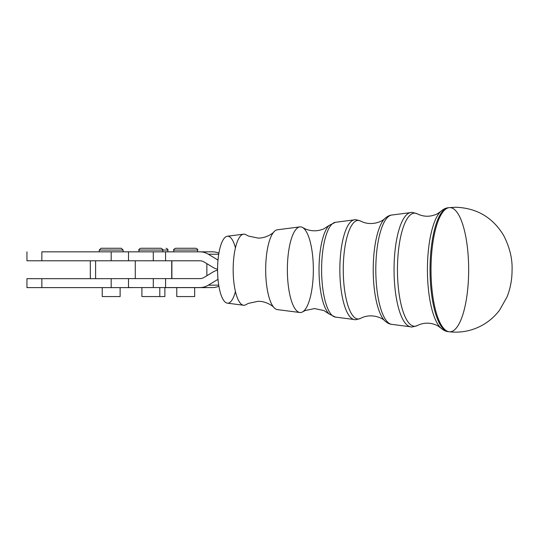 <?xml version="1.0" encoding="UTF-8"?>
<svg xmlns="http://www.w3.org/2000/svg" width="539" height="539" viewBox="0 0 539 539"><rect width="100%" height="100%" fill="white"/><g stroke="black" fill="none" stroke-linecap="round" stroke-linejoin="round"><path stroke-width="0.81" d="M164.873 287.617L206.592 287.617L164.873 287.617M132.055 287.617L111.182 287.617L132.055 287.617M111.182 278.676L111.182 287.617L26.95 287.617L26.95 278.676L26.95 287.617L111.182 287.617L111.182 278.676M41.86 278.676L41.86 287.617L41.86 278.676L26.95 278.676L101.824 278.676L41.86 278.676M132.641 251.841L165.574 251.841L165.574 260.782L199.834 260.782A8.947 8.523 90 0 1 204.092 261.981L212.878 267.304A17.888 17.046 -90 0 0 217.574 269.244A17.888 17.046 90 0 1 212.878 267.304L204.092 261.981A8.947 8.523 -90 0 0 199.834 260.782L153.292 260.782L165.574 260.782L165.574 251.841L153.292 251.841L153.292 260.782L129.933 260.782L153.292 260.782L153.292 251.841L111.182 251.841L111.182 260.782L111.182 251.841L41.86 251.841L41.86 260.782L26.95 260.782L26.95 251.841L26.95 260.782L101.824 260.782L41.86 260.782L41.86 251.841L128.498 251.841L128.498 260.782M171.887 278.616L171.887 260.782L171.887 278.616M206.855 263.652L206.855 275.746L206.855 263.652M212.487 251.841A17.888 17.046 90 0 1 218.901 253.155A17.888 17.046 -90 0 0 212.487 251.841L199.834 251.841L212.487 251.841M210.264 287.563L165.574 287.563L165.574 278.616L153.292 278.616L153.292 287.563L165.574 287.563L132.641 287.563M212.487 287.563L199.834 287.563L212.487 287.563A17.888 17.046 -90 0 0 218.901 286.243A17.888 17.046 90 0 1 212.487 287.563M128.498 278.676L128.498 287.563L153.292 287.563L153.292 278.616L129.933 278.616L199.834 278.616A8.947 8.523 -90 0 0 204.092 277.417L212.878 272.094A17.888 17.046 90 0 1 217.574 270.154A17.888 17.046 -90 0 0 212.878 272.094L204.092 277.417A8.947 8.523 90 0 1 199.834 278.616L165.574 278.616L165.574 287.563L199.834 287.563A17.888 17.046 -90 0 0 208.357 285.165A17.888 17.046 90 0 1 199.834 287.563M218.726 285.165L208.357 285.165L218.726 285.165M218.052 279.842L217.136 279.842L208.357 285.165L217.136 279.842L218.052 279.842M218.012 279.384A8.947 8.523 -90 0 0 217.136 279.842A8.947 8.523 90 0 1 218.012 279.384M165.574 251.841L199.834 251.841A17.888 17.046 90 0 1 208.357 254.233L218.726 254.233L208.357 254.233L217.136 259.555L218.052 259.555L217.136 259.555A8.947 8.523 -90 0 0 218.012 260.02A8.947 8.523 90 0 1 217.136 259.555L208.357 254.233A17.888 17.046 -90 0 0 199.834 251.841L165.574 251.841M129.933 278.616L101.824 278.676L129.933 278.616M95.598 278.676L95.598 260.782L95.598 278.676M135.276 278.616L135.276 260.782L135.276 278.616M129.933 260.782L101.824 260.782L129.933 260.782M167.858 251.841L167.858 250.049L162.785 250.049L167.858 250.049C168.363 249.752 167.77 249.153 166.066 248.263M141.912 287.563L141.912 296.565L164.873 296.565L164.873 287.563M157.118 296.565L144.593 296.565M162.785 251.841L162.785 250.049L138.927 250.049L162.785 250.049C163.29 249.752 162.697 249.153 160.993 248.263L140.719 248.263C139.015 249.159 138.422 249.759 138.927 250.049L138.927 251.841M154.787 248.263L146.925 248.263L154.787 248.263M191.985 296.565L179.46 296.565M197.651 251.841L197.651 250.049L173.794 250.049L197.651 250.049C198.116 249.624 197.517 249.031 195.859 248.263L175.586 248.263C173.902 249.092 173.302 249.685 173.794 250.049L173.794 251.841M185.719 248.263C172.857 248.263 172.857 248.263 185.719 248.263C198.588 248.263 198.588 248.263 185.719 248.263M176.779 287.617L176.779 296.565L194.667 296.565L194.667 287.617M117.441 296.565L104.923 296.565M123.108 251.841L123.108 250.049L99.257 250.049L123.108 250.049L121.322 248.263L101.042 248.263L99.257 250.049L99.257 251.841M111.182 248.263C98.314 248.263 98.314 248.263 111.182 248.263C124.044 248.263 124.044 248.263 111.182 248.263M102.235 287.617L102.235 296.565L120.123 296.565L120.123 287.617M235.428 291.505A33.485 10.153 -90 0 1 224.204 301.099A33.485 10.153 -90 0 1 217.574 269.702A33.485 10.153 -90 0 1 224.204 238.299A33.485 10.153 -90 0 1 235.428 247.893M217.574 269.702A33.485 10.153 90 0 0 227.33 303.154L243.527 305.242A35.574 10.787 -90 0 1 233.165 269.702A35.574 10.787 -90 0 1 243.527 234.155L227.33 236.244A33.485 10.153 90 0 0 217.574 269.702M233.165 269.702A35.574 10.787 90 0 0 245.919 304.676L248.398 303.369L258.093 301.314C266.354 301.099 273.428 306.469 274.088 307.722A39.933 12.107 -90 0 1 265.687 269.702A39.933 12.107 -90 0 1 274.095 231.676C273.428 232.929 266.354 238.299 258.093 238.09L248.398 236.035L245.919 234.728A35.574 10.787 90 0 0 233.165 269.702M299.846 226.892L277.315 229.796A39.933 12.107 90 0 0 265.687 269.702A39.933 12.107 90 0 0 277.315 309.602L299.846 312.505A42.844 12.99 -90 0 1 287.368 269.702A42.844 12.99 -90 0 1 299.846 226.892A42.844 12.99 -90 0 1 313.341 269.702A42.844 12.99 -90 0 1 299.846 312.505M449.128 207.643A62.1 18.825 90 0 0 431.011 269.702A62.1 18.825 -90 0 1 449.142 207.643L448.138 207.764A61.978 18.791 90 0 0 430.041 269.702A61.978 18.791 -90 0 1 448.138 207.764C445.8 207.953 443.348 209.166 440.787 211.409L437.446 213.774C430.641 217.028 423.937 217.055 417.334 213.862L417.334 213.862A56.561 17.147 90 0 0 397.459 269.702A56.561 17.147 -90 0 1 417.334 213.862A56.561 17.147 90 0 0 417.327 213.855C413.157 212.487 410.947 212.07 410.698 212.595A57.147 17.322 90 0 0 394.049 269.702A57.147 17.322 -90 0 1 410.698 212.595L391.738 215.041A54.695 16.581 90 0 0 375.804 269.702A54.695 16.581 -90 0 1 391.738 215.041C389.556 215.243 387.305 216.361 384.981 218.403C381.949 221.953 370.495 226.393 360.578 221.03A49.292 14.944 90 0 0 343.262 269.702A49.292 14.944 -90 0 1 360.578 221.03A49.292 14.944 90 0 0 360.578 221.03C356.683 219.757 354.622 219.366 354.379 219.858A49.878 15.119 90 0 0 339.846 269.702A49.878 15.119 -90 0 1 354.379 219.858L335.42 222.304A47.432 14.378 90 0 0 321.601 269.702A47.432 14.378 -90 0 1 335.42 222.304L329.181 225.396L323.838 228.866C317.646 231.433 311.454 231.447 305.256 228.9L302.723 227.579A42.844 12.99 90 0 0 287.368 269.702A42.844 12.99 90 0 0 302.723 311.818L305.256 310.498L314.547 308.577L323.838 310.538L329.181 314.001A46.044 13.96 -90 0 1 319.021 269.702A46.044 13.96 -90 0 1 329.181 225.39A46.044 13.96 90 0 0 319.021 269.702A46.044 13.96 90 0 0 329.181 314.001L335.42 317.094A47.432 14.378 -90 0 1 321.601 269.702A47.432 14.378 90 0 0 335.42 317.094L354.379 319.539A49.878 15.119 -90 0 1 339.846 269.702A49.878 15.119 90 0 0 354.379 319.539C354.622 320.031 356.683 319.64 360.578 318.367A49.292 14.944 90 0 0 360.584 318.367A49.292 14.944 -90 0 1 343.262 269.702A49.292 14.944 90 0 0 360.578 318.367C370.495 313.004 381.949 317.444 384.981 320.995A53.307 16.163 -90 0 1 373.217 269.702A53.307 16.163 -90 0 1 384.987 218.396A53.307 16.163 90 0 0 373.217 269.702A53.307 16.163 90 0 0 384.981 320.995C387.305 323.036 389.556 324.155 391.738 324.357A54.695 16.581 -90 0 1 375.804 269.702A54.695 16.581 90 0 0 391.738 324.357L410.698 326.802A57.147 17.322 -90 0 1 394.049 269.702A57.147 17.322 90 0 0 410.698 326.802C410.947 327.328 413.157 326.91 417.334 325.543A56.561 17.147 90 0 0 417.334 325.536M397.459 269.702A56.561 17.147 90 0 0 417.327 325.543A56.561 17.147 -90 0 1 397.459 269.702M440.794 328.002A60.584 18.366 -90 0 1 440.794 327.995A60.584 18.366 -90 0 1 427.427 269.702A60.584 18.366 -90 0 1 440.794 211.403L440.794 211.403M440.787 211.409A60.584 18.366 90 0 0 427.427 269.702A60.584 18.366 90 0 0 440.787 327.995C443.348 330.232 445.8 331.451 448.138 331.633A61.978 18.791 90 0 0 448.637 331.674A61.978 18.791 -90 0 1 448.138 331.633A61.978 18.791 -90 0 1 430.041 269.702A61.978 18.791 90 0 0 448.138 331.633L449.142 331.754C459.538 332.961 469.476 331.357 478.962 326.951C487.209 323.023 494.074 317.424 499.572 310.161L507.078 296.848C510.345 288.486 512.003 279.768 512.05 270.699C512.582 259.171 509.786 247.428 503.655 235.469C492.787 217.446 476.813 208.041 455.724 207.245L449.142 207.643A62.1 18.825 -90 0 1 468.661 269.702A62.1 18.825 -90 0 1 449.142 331.754A62.1 18.825 -90 0 1 431.011 269.702A62.1 18.825 90 0 0 449.128 331.754M90.309 278.676L90.309 260.782M171.725 278.616L171.725 260.782M159.8 296.565L159.8 287.563M417.334 325.543C423.937 322.342 430.641 322.376 437.446 325.623L440.787 327.995"/></g></svg>

